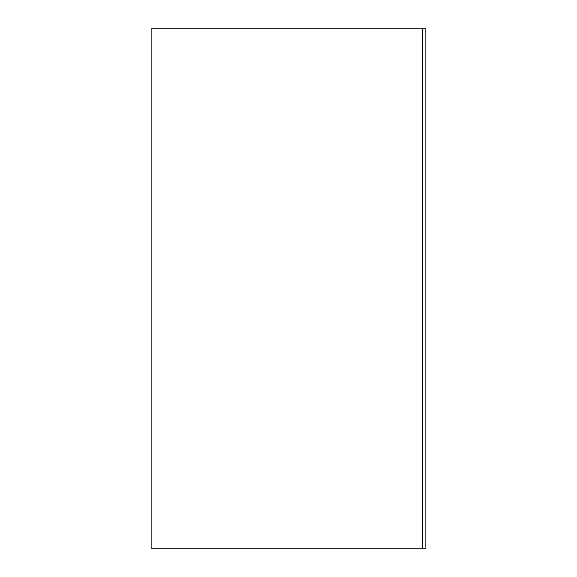 <?xml version="1.0" encoding="UTF-8"?>
<svg xmlns="http://www.w3.org/2000/svg" width="577" height="577" viewBox="0 0 577 577"><rect width="100%" height="100%" fill="white"/><g stroke="black" fill="none" stroke-linecap="round" stroke-linejoin="round"><path stroke-width="0.87" d="M422.515 548.15L422.515 28.85L151.138 28.85L151.138 548.15L425.862 548.15L425.862 28.85L422.515 28.85"/></g></svg>
